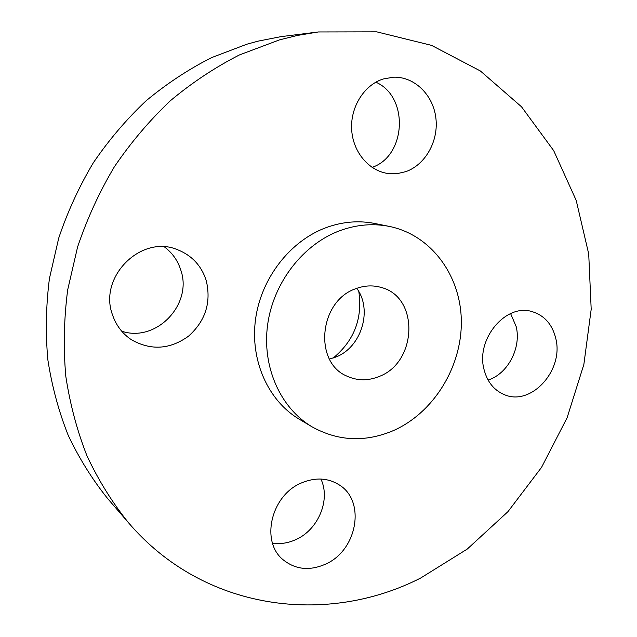 <?xml version="1.0" encoding="UTF-8"?>
<svg xmlns="http://www.w3.org/2000/svg" width="637" height="637" viewBox="0 0 637 637"><rect width="100%" height="100%" fill="white"/><g stroke="black" fill="none" stroke-linecap="round" stroke-linejoin="round"><path stroke-width="0.96" d="M329.464 359.061L335.715 357.086C361.386 347.515 372.924 309.996 356.752 288.346M333.239 358.002C354.14 340.66 362.676 318.548 358.83 291.658M379.007 376.531C417.203 362.588 419.552 297.28 381.444 287.518C373.035 285.034 364.475 285.432 355.757 288.712C319.01 300.911 313.316 362.604 347.117 376.212C357.421 380.854 368.051 380.966 379.007 376.531M393.332 430.62C433.534 412.848 461.682 367.27 461.331 321.669C461.1 276.1 431.615 235.085 389.406 226.43C373.242 223.213 356.887 224.566 340.333 230.498C303.475 243.923 273.52 282.183 267.667 324.448C261.775 366.737 280.36 407.998 311.875 426.726C337.944 441.25 365.097 442.54 393.332 430.62M389.406 226.43L374.859 223.499C358.973 220.338 342.921 221.636 326.685 227.417C290.536 240.483 261.242 277.796 255.572 319.073C249.879 360.351 268.161 400.721 299.127 419.13L311.875 426.726M420.659 578.038L467.263 549.062L507.96 511.654L541.561 467.343L567.113 417.737L583.858 364.475L591.192 309.279L588.715 253.956L576.206 200.408L553.696 150.643L521.512 106.785L480.402 70.986L431.56 45.37L376.762 31.85L318.341 31.961L297.471 35.425L279.619 39.836L239.385 54.957C215.099 67.339 192.071 82.611 170.31 100.789C149.536 120.489 130.896 142.473 114.389 166.759C99.332 192.119 87.07 218.841 77.603 246.933L67.673 289.907C63.931 318.994 63.302 347.77 65.794 376.244C70.038 404.216 77.133 430.859 87.102 456.156C98.56 480.433 112.327 502.593 128.403 522.627C204.063 611.329 327.115 625.868 420.659 578.038M112.51 314.861C116.125 325.435 122.439 333.74 131.469 339.768C150.953 350.732 169.983 349.522 188.56 336.145C205.544 320.857 211.428 302.288 206.205 280.455C201.388 265.597 191.761 255.318 177.317 249.624C141.271 234.289 98.114 276.904 112.51 314.861M301.667 482.854C271.251 494.965 260.151 541.323 283.051 559.7C295.385 569.621 309.534 571.11 325.483 564.167C357.198 550.519 366.044 501.287 339.354 484.972C328.095 477.854 315.538 477.145 301.667 482.854M484.072 369.611C487.281 381.905 493.993 390.226 504.201 394.582C531.027 406.701 564.024 370.288 555.798 338.55C552.398 324.552 544.587 315.602 532.381 311.7C506.136 302.822 475.513 339.043 484.072 369.611M405.817 171.64C425.548 164.696 438.789 140.888 435.851 117.845C433.104 94.778 414.353 76.376 393.363 77.196L383.132 79.004C363.974 85.047 350.111 107.422 351.688 130.012C353.121 152.625 369.484 171.433 388.777 173.59L397.384 173.606L405.817 171.64M318.341 31.961L280.989 36.643L258.28 41.102L246.973 44.168L211.564 57.625C188.528 69.298 166.711 83.678 146.128 100.773C126.484 119.286 108.887 139.957 93.328 162.769C79.139 186.593 67.602 211.699 58.723 238.095L49.431 278.504C45.952 305.871 45.426 332.976 47.855 359.817C51.931 386.213 58.715 411.391 68.223 435.342C79.139 458.353 92.269 479.398 107.589 498.484L128.403 522.627M121.707 331.2C156.256 342.873 192.892 304.327 180.804 270.104C177.803 260.597 172.34 252.865 164.418 246.909M272.517 543.122C280.328 544.293 288.091 543.122 295.791 539.619C318.341 529.785 330.81 499.671 320.905 479.04M488.093 380.05C507.808 373.919 521.456 347.874 516.193 326.63L510.611 313.563M372.056 167.372C406.215 156.113 409.288 96.736 375.854 82.181"/></g></svg>
